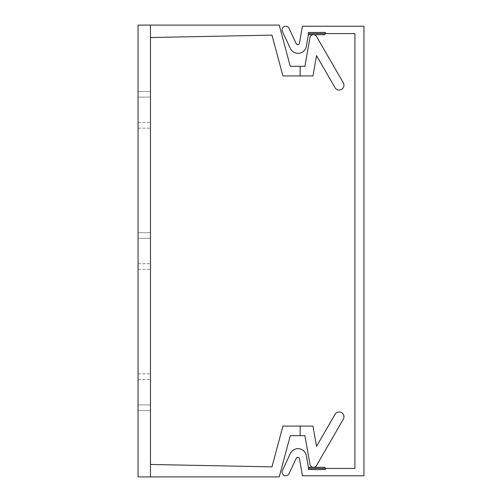 <?xml version="1.0" encoding="UTF-8"?>
<svg xmlns="http://www.w3.org/2000/svg" width="502" height="502" viewBox="0 0 502 502"><rect width="100%" height="100%" fill="white"/><g stroke="black" fill="none" stroke-linecap="round" stroke-linejoin="round"><path stroke-width="0.38" stroke-dasharray="2.51 1.88" d="M316.53 446.334L334.991 414.363A4.8 4.8 0 0 1 341.548 412.606A4.8 4.8 0 0 1 343.305 419.164A4.8 4.8 0 0 0 341.548 412.606A4.8 4.8 0 0 0 334.991 414.363A4.8 4.8 0 0 1 341.548 412.606A4.8 4.8 0 0 1 343.305 419.164A4.8 4.8 0 0 0 341.548 412.606A4.8 4.8 0 0 0 334.991 414.363L316.53 446.334L334.991 414.363L316.53 446.334L312.959 426.072L316.53 446.334L312.959 426.072L316.53 446.334L312.959 426.072L316.53 446.334L312.959 426.072L316.53 446.334L312.959 426.072L316.53 446.334L312.959 426.072L316.53 446.334L312.959 426.072L300.133 426.072L312.959 426.072L300.133 426.072L312.959 426.072L300.133 426.072L312.959 426.072L300.133 426.072L312.959 426.072L300.133 426.072L312.959 426.072L300.133 426.072L312.959 426.072L316.53 446.334L312.959 426.072L300.133 426.072L312.959 426.072L300.133 426.072L300.133 435.673L300.133 426.072L300.133 435.673L300.133 426.072L300.133 435.673L300.133 426.072L300.133 435.673L300.133 426.072L300.133 435.673L300.133 426.072L300.133 435.673L300.133 426.072L300.133 435.673L300.133 426.072L300.133 435.673L300.133 426.072L300.133 435.673L300.133 426.072L300.133 435.673L300.133 426.072L300.133 435.673L300.133 426.072L300.133 435.673L300.133 426.072L282.915 426.072L300.133 426.072L282.915 426.072L300.133 426.072L282.915 426.072L300.133 426.072L282.915 426.072L300.133 426.072L282.915 426.072L300.133 426.072L282.915 426.072L271.99 466.86L282.915 426.072L271.99 466.86L282.915 426.072L271.99 466.86L282.915 426.072L271.99 466.86L282.915 426.072L271.99 466.86L282.915 426.072L300.133 426.072L282.915 426.072L271.99 466.86L282.915 426.072L271.99 466.86L282.915 426.072L271.99 466.86L150.475 464.476L271.99 466.86L150.475 464.476L271.99 466.86L150.475 464.476L271.99 466.86L150.475 464.476L271.99 466.86L150.475 464.476L271.99 466.86L150.475 464.476L271.99 466.86L150.475 464.476L271.99 466.86L150.475 464.476L150.475 476.9L150.475 25.1L279.237 25.1L150.475 25.1L279.237 25.1L150.475 25.1L279.237 25.1L150.475 25.1L279.237 25.1L150.475 25.1L279.237 25.1L150.475 25.1L279.237 25.1L290.281 66.327L279.237 25.1L290.281 66.327L279.237 25.1L290.281 66.327L279.237 25.1L290.281 66.327L279.237 25.1L290.281 66.327L279.237 25.1L290.281 66.327L304.902 66.327L290.281 66.327L304.902 66.327L290.281 66.327L304.902 66.327L290.281 66.327L300.133 66.327L290.281 66.327L300.133 66.327L290.281 66.327L279.237 25.1L150.475 25.1L150.475 37.524L271.99 35.14L282.915 75.927L271.99 35.14L282.915 75.927L312.959 75.927L300.133 75.927L300.133 66.327L290.281 66.327L279.237 25.1L150.475 25.1L150.475 37.524L271.99 35.14L282.915 75.927L300.133 75.927L300.133 66.327L290.281 66.327L279.237 25.1L150.475 25.1L150.475 37.524L150.475 25.1L150.475 37.524L150.475 25.1L150.475 37.524L150.475 25.1L150.475 37.524L150.475 25.1L150.475 37.524L150.475 25.1L150.475 37.524L150.475 25.1L150.475 37.524L150.475 25.1L138.05 25.1L138.05 476.9L150.475 476.9L150.475 464.476L150.475 476.9L150.475 464.476L150.475 476.9L150.475 464.476L150.475 476.9L150.475 464.476L150.475 476.9L150.475 464.476L150.475 476.9L150.475 464.476L150.475 476.9L150.475 464.476L150.475 476.9L279.237 476.9L150.475 476.9L279.237 476.9L150.475 476.9L279.237 476.9L150.475 476.9L279.237 476.9L150.475 476.9L279.237 476.9L150.475 476.9L279.237 476.9L150.475 476.9L279.237 476.9L150.475 476.9L279.237 476.9L290.281 435.673L300.133 435.673L290.281 435.673L300.133 435.673L290.281 435.673L300.133 435.673L300.133 426.072L300.133 435.673L304.902 435.673L300.133 435.673L300.133 426.072L300.133 435.673L304.902 435.673L300.133 435.673L300.133 426.072L282.915 426.072L300.133 426.072L300.133 435.673L290.281 435.673L304.902 435.673L290.281 435.673L304.902 435.673L290.281 435.673L304.902 435.673L290.281 435.673L304.902 435.673L290.281 435.673L279.237 476.9L290.281 435.673L279.237 476.9L290.281 435.673L279.237 476.9L290.281 435.673L279.237 476.9L290.281 435.673L279.237 476.9L290.281 435.673L279.237 476.9L290.281 435.673L304.902 435.673L300.133 435.673L304.902 435.673L309.96 464.363L304.902 435.673M138.05 97.106L138.05 122.519L138.05 97.106L138.05 122.519L138.05 97.106L150.475 97.106L150.475 122.519L150.475 97.106L150.475 122.519L150.475 97.106L138.05 97.106M138.05 91.458L138.05 128.167L138.05 91.458L138.05 128.167L138.05 91.458L150.475 91.458L150.475 128.167L150.475 91.458L150.475 128.167L150.475 91.458L138.05 91.458M138.05 404.894L138.05 379.481L138.05 404.894L138.05 379.481L138.05 404.894L150.475 404.894L150.475 379.481L150.475 404.894L150.475 379.481L150.475 404.894L138.05 404.894M138.05 410.542L138.05 373.833L138.05 410.542L138.05 373.833L138.05 410.542L150.475 410.542L150.475 373.833L150.475 410.542L150.475 373.833L150.475 410.542L138.05 410.542M138.05 238.293L138.05 263.707L138.05 238.293L138.05 263.707L138.05 238.293L150.475 238.293L150.475 263.707L150.475 238.293L150.475 263.707L150.475 238.293L138.05 238.293M138.05 232.646L138.05 269.354L138.05 232.646L138.05 269.354L138.05 232.646L150.475 232.646L150.475 269.354L150.475 232.646L150.475 269.354L150.475 232.646L138.05 232.646M150.475 464.476L150.475 476.9M138.05 122.519L150.475 122.519L138.05 122.519M138.05 128.167L150.475 128.167L138.05 128.167M150.475 25.1L279.237 25.1L290.281 66.327L304.902 66.327L300.133 66.327L304.902 66.327L309.96 37.637A3.552 3.552 0 0 1 316.536 36.477L343.305 82.836A4.8 4.8 0 0 1 341.548 89.394A4.8 4.8 0 0 1 334.991 87.637A4.8 4.8 0 0 0 341.548 89.394A4.8 4.8 0 0 0 343.305 82.836A4.8 4.8 0 0 1 341.548 89.394A4.8 4.8 0 0 1 334.991 87.637A4.8 4.8 0 0 0 341.548 89.394A4.8 4.8 0 0 0 343.305 82.836A4.8 4.8 0 0 1 341.548 89.394A4.8 4.8 0 0 1 334.991 87.637A4.8 4.8 0 0 0 341.548 89.394A4.8 4.8 0 0 0 343.305 82.836A4.8 4.8 0 0 1 341.548 89.394A4.8 4.8 0 0 1 334.991 87.637A4.8 4.8 0 0 0 341.548 89.394A4.8 4.8 0 0 0 343.305 82.836A4.8 4.8 0 0 1 341.548 89.394A4.8 4.8 0 0 1 334.991 87.637A4.8 4.8 0 0 0 341.548 89.394A4.8 4.8 0 0 0 343.305 82.836A4.8 4.8 0 0 1 341.548 89.394A4.8 4.8 0 0 1 334.991 87.637A4.8 4.8 0 0 0 341.548 89.394A4.8 4.8 0 0 0 343.305 82.836A4.8 4.8 0 0 1 341.548 89.394A4.8 4.8 0 0 1 334.991 87.637A4.8 4.8 0 0 0 341.548 89.394A4.8 4.8 0 0 0 343.305 82.836A4.8 4.8 0 0 1 341.548 89.394A4.8 4.8 0 0 1 334.991 87.637L316.53 55.666L312.959 75.927L282.915 75.927L271.99 35.14L282.915 75.927L312.959 75.927L282.915 75.927L312.959 75.927L282.915 75.927L312.959 75.927L282.915 75.927L312.959 75.927L282.915 75.927L312.959 75.927L282.915 75.927L312.959 75.927L282.915 75.927L271.99 35.14L282.915 75.927L271.99 35.14L282.915 75.927L271.99 35.14L282.915 75.927L271.99 35.14L282.915 75.927L271.99 35.14L150.475 37.524M300.133 66.327L290.281 66.327L304.902 66.327L300.133 66.327L304.902 66.327L300.133 66.327L304.902 66.327L300.133 66.327L300.133 75.927M334.991 414.363A4.8 4.8 0 0 1 341.548 412.606A4.8 4.8 0 0 1 343.305 419.164A4.8 4.8 0 0 0 341.548 412.606A4.8 4.8 0 0 0 334.991 414.363A4.8 4.8 0 0 1 341.548 412.606A4.8 4.8 0 0 1 343.305 419.164A4.8 4.8 0 0 0 341.548 412.606A4.8 4.8 0 0 0 334.991 414.363A4.8 4.8 0 0 1 341.548 412.606A4.8 4.8 0 0 1 343.305 419.164A4.8 4.8 0 0 0 341.548 412.606A4.8 4.8 0 0 0 334.991 414.363A4.8 4.8 0 0 1 341.548 412.606A4.8 4.8 0 0 1 343.305 419.164A4.8 4.8 0 0 0 341.548 412.606A4.8 4.8 0 0 0 334.991 414.363A4.8 4.8 0 0 1 341.548 412.606A4.8 4.8 0 0 1 343.305 419.164A4.8 4.8 0 0 0 341.548 412.606A4.8 4.8 0 0 0 334.991 414.363A4.8 4.8 0 0 1 341.548 412.606A4.8 4.8 0 0 1 343.305 419.164L316.536 465.523A3.552 3.552 0 0 1 309.96 464.363A3.552 3.552 0 0 0 316.536 465.523A3.552 3.552 0 0 1 309.96 464.363A3.552 3.552 0 0 0 316.536 465.523A3.552 3.552 0 0 1 309.96 464.363A3.552 3.552 0 0 0 316.536 465.523A3.552 3.552 0 0 1 309.96 464.363A3.552 3.552 0 0 0 316.536 465.523A3.552 3.552 0 0 1 309.96 464.363A3.552 3.552 0 0 0 316.536 465.523A3.552 3.552 0 0 1 309.96 464.363A3.552 3.552 0 0 0 316.536 465.523A3.552 3.552 0 0 1 309.96 464.363A3.552 3.552 0 0 0 316.536 465.523A3.552 3.552 0 0 1 309.96 464.363M316.53 55.666L312.959 75.927L316.53 55.666L312.959 75.927L316.53 55.666L312.959 75.927L316.53 55.666L312.959 75.927L316.53 55.666L312.959 75.927L316.53 55.666L312.959 75.927L316.53 55.666L312.959 75.927L316.53 55.666L334.991 87.637M343.305 82.836L316.536 36.477A3.552 3.552 0 0 0 309.96 37.637A3.552 3.552 0 0 1 316.536 36.477L343.305 82.836L316.536 36.477A3.552 3.552 0 0 0 309.96 37.637A3.552 3.552 0 0 1 316.536 36.477A3.552 3.552 0 0 0 309.96 37.637A3.552 3.552 0 0 1 316.536 36.477A3.552 3.552 0 0 0 309.96 37.637A3.552 3.552 0 0 1 316.536 36.477A3.552 3.552 0 0 0 309.96 37.637A3.552 3.552 0 0 1 316.536 36.477A3.552 3.552 0 0 0 309.96 37.637A3.552 3.552 0 0 1 316.536 36.477A3.552 3.552 0 0 0 309.96 37.637A3.552 3.552 0 0 1 316.536 36.477M304.902 66.327L309.96 37.637M343.305 419.164L316.536 465.523M279.237 476.9L290.281 435.673L279.237 476.9M300.133 426.072L300.133 435.673M138.05 379.481L150.475 379.481L138.05 379.481M138.05 373.833L150.475 373.833L138.05 373.833M138.05 263.707L150.475 263.707L138.05 263.707M138.05 269.354L150.475 269.354L138.05 269.354M299.437 458.702L302.442 475.77L363.95 475.77L363.95 26.229L302.442 26.229L299.437 43.297A1.694 1.694 0 0 1 296.23 43.718L289.064 28.35A3.671 3.671 0 0 0 284.182 26.575A3.671 3.671 0 0 0 282.406 31.45L290.332 48.449A8.471 8.471 0 0 0 306.352 46.335L308.604 33.571L354.914 33.571L354.914 468.429L308.604 468.429L306.352 455.665A8.471 8.471 0 0 0 290.332 453.551L282.406 470.55A3.671 3.671 0 0 0 284.182 475.425A3.671 3.671 0 0 0 289.064 473.65L296.23 458.282A1.694 1.694 0 0 1 299.437 458.702"/><path stroke-width="0.75" d="M138.05 25.1L138.05 476.9L150.475 476.9L150.475 25.1L138.05 25.1M334.991 414.363L316.53 446.334L334.991 414.363A4.8 4.8 0 0 1 341.548 412.606A4.8 4.8 0 0 1 343.305 419.164L316.536 465.523A3.552 3.552 0 0 1 309.96 464.363L304.902 435.673L290.281 435.673L279.237 476.9L150.475 476.9M150.475 464.476L271.99 466.86L282.915 426.072L312.959 426.072L316.53 446.334M150.475 25.1L279.237 25.1L290.281 66.327L300.133 66.327L300.133 75.927L282.915 75.927L271.99 35.14L150.475 37.524M300.133 75.927L312.959 75.927L316.53 55.666L334.991 87.637A4.8 4.8 0 0 0 341.548 89.394A4.8 4.8 0 0 0 343.305 82.836L316.536 36.477A3.552 3.552 0 0 0 309.96 37.637L304.902 66.327L300.133 66.327M300.133 435.673L300.133 426.072M316.53 55.666L334.991 87.637M343.305 82.836L316.536 36.477M309.96 37.637L304.902 66.327M343.305 419.164L316.536 465.523M304.902 435.673L309.96 464.363M302.442 475.77L299.437 458.702A1.694 1.694 0 0 0 296.23 458.282L289.064 473.65A3.671 3.671 0 0 1 284.182 475.425A3.671 3.671 0 0 1 282.406 470.55L290.332 453.551A8.471 8.471 0 0 1 306.352 455.665L308.604 468.429L354.914 468.429L354.914 33.571L308.604 33.571L306.352 46.335A8.471 8.471 0 0 1 290.332 48.449L282.406 31.45A3.671 3.671 0 0 1 284.182 26.575A3.671 3.671 0 0 1 289.064 28.35L296.23 43.718A1.694 1.694 0 0 0 299.437 43.297L302.442 26.229L363.95 26.229L363.95 475.77L302.442 475.77M325.346 468.429A1.129 1.129 0 0 0 324.217 467.299L308.404 467.299L308.404 469.558L325.346 469.558L325.346 468.429M325.346 33.571L325.346 32.442L308.404 32.442L308.404 34.701L324.217 34.701A1.129 1.129 0 0 0 325.346 33.571"/></g></svg>
